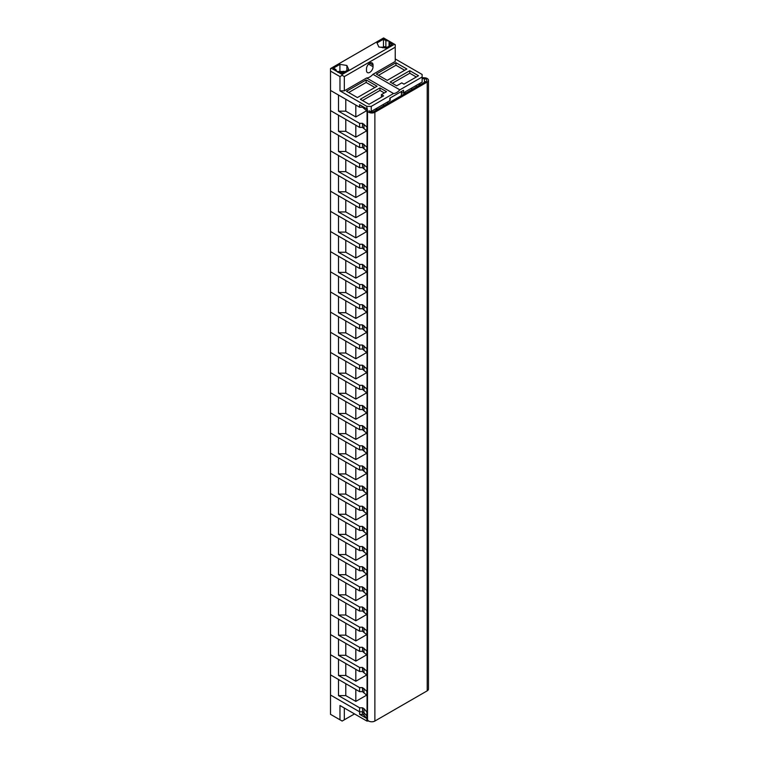 <?xml version="1.0" encoding="UTF-8"?>
<svg xmlns="http://www.w3.org/2000/svg" width="759" height="759" viewBox="0 0 759 759"><rect width="100%" height="100%" fill="white"/><g stroke="black" fill="none" stroke-linecap="round" stroke-linejoin="round"><path stroke-width="1.14" d="M354.51 713.915L344.33 719.788L344.33 708.033M344.33 719.788L342.148 721.05L339.966 719.788L339.966 705.519L366.872 721.05L368.76 721.05M395.23 47.191L395.23 61.46L372.944 74.325A10.284 5.939 -60 0 1 366.606 77.987L344.33 90.852L344.33 76.574L395.23 47.191L395.23 44.667L389.044 41.1L389.898 42.931L392.289 44.316L385.819 48.054L378.864 46.973L377.005 42.959L383.475 39.221L385.866 40.606L389.044 41.1L383.599 37.95L330.507 68.595L330.507 695.016L359.595 711.809L359.595 714.333L366.872 718.526L366.872 716.012L367.517 716.012L362.508 711.809L359.595 711.809L330.507 695.016L330.507 714.333L339.966 719.788M363.959 715.168L362.508 714.333L362.508 711.809L363.959 712.654L363.959 708.621L366.872 711.98L366.872 716.012L363.959 712.654L363.959 715.168L366.872 718.526L366.872 721.05M362.508 714.333L359.595 714.333M367.517 695.861L362.508 691.658L359.595 691.658L330.507 674.865L338.505 679.485L338.505 695.605L345.781 695.605L355.819 701.401L366.388 695.301M338.505 695.605L359.595 707.786L362.508 707.786L363.959 708.621M366.872 711.98L367.517 711.98M362.508 707.786L362.508 711.809L359.595 711.809L359.595 707.786M345.781 683.679L345.781 695.605M355.819 689.476L355.819 701.401M369.775 63.139L373.048 65.027A4.63 2.675 120 0 0 372.09 62.912A4.63 2.675 120 0 0 368.523 64.154A4.63 2.675 120 0 0 366.502 68.813L366.502 70.492A4.63 2.675 120 0 0 367.46 72.608A4.63 2.675 120 0 0 369.775 72.38A4.63 2.675 120 0 0 373.048 66.707L368.561 64.117M373.048 65.027L373.048 66.707M394.5 44.25L342.148 74.477L342.148 75.312L344.33 76.574M344.33 90.852L339.966 90.852L339.966 76.574L342.148 75.312M381.416 94.628L383.599 95.89L369.054 104.287L360.326 99.249L379.955 87.911L386.502 91.687L381.416 94.628L381.416 97.152M357.413 97.569L346.502 91.27L366.142 79.932L377.052 86.232L357.413 97.569M339.966 90.852L366.872 106.383L371.236 106.383L393.513 93.518L366.606 77.987M393.513 93.518A10.284 5.939 120 0 0 399.851 89.856L372.944 74.325M406.862 69.022L387.232 80.359L376.322 74.059L395.961 62.722L406.862 69.022M401.777 82.873L396.682 85.814L390.135 82.038L409.775 70.701L418.503 75.739L403.959 84.135L401.777 82.873M399.851 89.856L422.137 77.001L422.137 74.477L395.23 58.946M401.767 91.279L401.767 92.361A1.025 0.598 0 0 0 403.522 92.778L422.137 82.038L422.137 77.001M390.145 97.987L390.145 100.254A1.025 0.598 180 0 1 389.851 100.672L371.236 111.421L369.671 111.421M330.507 87.911L330.507 90.435L359.595 107.228L362.508 107.228L367.517 111.421M331.237 68.177L336.692 71.327L335.839 69.496L333.448 68.111L339.918 64.373L346.872 65.454L348.732 69.467L342.262 73.206L339.871 71.82L336.692 71.327L342.148 74.477M330.507 71.118L339.966 76.574M366.872 106.383L366.872 108.907L359.595 104.704L359.595 107.228M384.32 92.949L379.955 90.435L379.955 87.911M379.955 90.435L362.508 100.511M366.142 79.932L366.142 82.456L348.685 92.532M374.87 87.494L366.142 82.456M371.236 106.383L371.236 111.421M366.872 111.421L366.872 108.907M403.522 92.778L403.522 90.264L389.851 98.158L389.851 100.672M404.68 70.274L395.961 65.236L395.961 62.722M395.961 65.236L378.504 75.321M416.321 77.001L409.775 73.215L409.775 70.701M409.775 73.215L392.318 83.291M363.959 108.063L363.959 107.228M362.508 107.228L362.508 106.383M383.475 39.221L383.475 46.422M346.872 70.54L346.872 65.454M339.918 70.966L339.918 64.373M385.866 40.606L385.866 46.631M389.898 45.701L389.898 42.931M389.044 41.1L389.044 46.185M337.916 72.38L339.036 71.469L344.909 71.678M341.597 72.817L341.588 71.944L339.036 71.469M344.69 71.801A3.909 2.258 0 0 0 343.495 71.28L343.144 72.693M341.588 71.944L343.495 71.28M342.423 73.111L342.413 71.763M380.885 47.286L387.09 47.324M382.783 47.826L383.466 46.716A3.909 2.258 0 0 1 385.202 46.821L385.079 47.532L386.179 48.301M383.466 46.716L383.475 47.694M387.593 103.575L387.593 101.981M401.407 95.596L401.407 91.478M367.071 108.11L367.517 110.748A4.317 2.495 0 0 0 370.354 112.844A4.317 2.495 0 0 0 374.87 112.266L427.222 82.038A4.317 2.495 0 0 0 428.493 80.274A4.317 2.495 0 0 0 427.222 78.509A4.317 2.495 0 0 0 424.594 77.788L422.137 77.646M422.137 78.604L424.433 78.737A2.675 1.546 180 0 1 426.065 79.183A2.675 1.546 180 0 1 426.843 80.274A2.675 1.546 180 0 1 426.065 81.365L373.703 111.592A2.675 1.546 180 0 1 370.914 111.953A2.675 1.546 180 0 1 369.149 110.653M367.071 716.894L367.517 719.532A4.317 2.495 0 0 0 370.354 721.638A4.317 2.495 0 0 0 374.87 721.05L427.222 690.823A4.317 2.495 0 0 0 428.493 689.058L428.493 80.274M367.517 675.709L362.508 671.506L359.595 671.506L330.507 654.713L338.505 659.334L338.505 675.453L345.781 675.453L355.819 681.25L366.388 675.149M338.505 675.453L359.595 687.626L362.508 687.626L367.517 691.829M359.595 691.658L359.595 687.626M366.872 695.861L366.872 691.829M363.959 692.502L363.959 688.47M362.508 691.658L362.508 687.626M345.781 663.527L345.781 675.453M355.819 669.324L355.819 681.25M367.517 655.548L362.508 651.355L359.595 651.355L330.507 634.562L338.505 639.182L338.505 655.302L345.781 655.302L355.819 661.098L366.388 654.989M338.505 655.302L359.595 667.474L362.508 667.474L367.517 671.677M359.595 671.506L359.595 667.474M366.872 675.709L366.872 671.677M363.959 672.351L363.959 668.318M362.508 671.506L362.508 667.474M345.781 643.376L345.781 655.302M355.819 649.173L355.819 661.098M367.517 635.397L362.508 631.203L359.595 631.203L330.507 614.41L338.505 619.021L338.505 635.15L345.781 635.15L355.819 640.938L366.388 634.837M338.505 635.15L359.595 647.323L362.508 647.323L367.517 651.526M359.595 651.355L359.595 647.323M366.872 655.548L366.872 651.526M363.959 652.19L363.959 648.167M362.508 651.355L362.508 647.323M345.781 623.224L345.781 635.15M355.819 629.021L355.819 640.938M367.517 615.245L362.508 611.052L359.595 611.052L330.507 594.259L338.505 598.87L338.505 614.999L345.781 614.999L355.819 620.786L366.388 614.686M338.505 614.999L359.595 627.171L362.508 627.171L367.517 631.365M359.595 631.203L359.595 627.171M366.872 635.397L366.872 631.365M363.959 632.038L363.959 628.006M362.508 631.203L362.508 627.171M345.781 603.073L345.781 614.999M355.819 608.87L355.819 620.786M367.517 595.094L362.508 590.891L359.595 590.891L330.507 574.098L338.505 578.719L338.505 594.838L345.781 594.838L355.819 600.635L366.388 594.534M338.505 594.838L359.595 607.02L362.508 607.02L367.517 611.213M359.595 611.052L359.595 607.02M366.872 615.245L366.872 611.213M363.959 611.887L363.959 607.855M362.508 611.052L362.508 607.02M345.781 582.921L345.781 594.838M355.819 588.709L355.819 600.635M367.517 574.942L362.508 570.74L359.595 570.74L330.507 553.947L338.505 558.567L338.505 574.686L345.781 574.686L355.819 580.483L366.388 574.383M338.505 574.686L359.595 586.868L362.508 586.868L367.517 591.062M359.595 590.891L359.595 586.868M366.872 595.094L366.872 591.062M363.959 591.735L363.959 587.703M362.508 590.891L362.508 586.868M345.781 562.77L345.781 574.686M355.819 568.557L355.819 580.483M367.517 554.791L362.508 550.588L359.595 550.588L330.507 533.795L338.505 538.416L338.505 554.535L345.781 554.535L355.819 560.332L366.388 554.231M338.505 554.535L359.595 566.707L362.508 566.707L367.517 570.91M359.595 570.74L359.595 566.707M366.872 574.942L366.872 570.91M363.959 571.584L363.959 567.552M362.508 570.74L362.508 566.707M345.781 542.609L345.781 554.535M355.819 548.406L355.819 560.332M367.517 534.64L362.508 530.437L359.595 530.437L330.507 513.644L338.505 518.264L338.505 534.383L345.781 534.383L355.819 540.18L366.388 534.08M338.505 534.383L359.595 546.556L362.508 546.556L367.517 550.759M359.595 550.588L359.595 546.556M366.872 554.791L366.872 550.759M363.959 551.432L363.959 547.4M362.508 550.588L362.508 546.556M345.781 522.458L345.781 534.383M355.819 528.255L355.819 540.18M367.517 514.479L362.508 510.285L359.595 510.285L330.507 493.492L338.505 498.113L338.505 514.232L345.781 514.232L355.819 520.029L366.388 513.919M338.505 514.232L359.595 526.404L362.508 526.404L367.517 530.607M359.595 530.437L359.595 526.404M366.872 534.64L366.872 530.607M363.959 531.281L363.959 527.249M362.508 530.437L362.508 526.404M345.781 502.306L345.781 514.232M355.819 508.103L355.819 520.029M367.517 494.327L362.508 490.134L359.595 490.134L330.507 473.341L338.505 477.952L338.505 494.081L345.781 494.081L355.819 499.868L366.388 493.767M338.505 494.081L359.595 506.253L362.508 506.253L367.517 510.456M359.595 510.285L359.595 506.253M366.872 514.479L366.872 510.456M363.959 511.12L363.959 507.097M362.508 510.285L362.508 506.253M345.781 482.155L345.781 494.081M355.819 487.952L355.819 499.868M367.517 474.176L362.508 469.982L359.595 469.982L330.507 453.18L338.505 457.8L338.505 473.929L345.781 473.929L355.819 479.716L366.388 473.616M338.505 473.929L359.595 486.102L362.508 486.102L367.517 490.295M359.595 490.134L359.595 486.102M366.872 494.327L366.872 490.295M363.959 490.969L363.959 486.936M362.508 490.134L362.508 486.102M345.781 462.003L345.781 473.929M355.819 467.791L355.819 479.716M367.517 454.024L362.508 449.821L359.595 449.821L330.507 433.028L338.505 437.649L338.505 453.768L345.781 453.768L355.819 459.565L366.388 453.465M338.505 453.768L359.595 465.95L362.508 465.95L367.517 470.144M359.595 469.982L359.595 465.95M366.872 474.176L366.872 470.144M363.959 470.817L363.959 466.785M362.508 469.982L362.508 465.95M345.781 441.852L345.781 453.768M355.819 447.639L355.819 459.565M367.517 433.873L362.508 429.67L359.595 429.67L330.507 412.877L338.505 417.497L338.505 433.617L345.781 433.617L355.819 439.414L366.388 433.313M338.505 433.617L359.595 445.799L362.508 445.799L367.517 449.992M359.595 449.821L359.595 445.799M366.872 454.024L366.872 449.992M363.959 450.666L363.959 446.634M362.508 449.821L362.508 445.799M345.781 421.691L345.781 433.617M355.819 427.488L355.819 439.414M367.517 413.721L362.508 409.518L359.595 409.518L330.507 392.726L338.505 397.346L338.505 413.465L345.781 413.465L355.819 419.262L366.388 413.162M338.505 413.465L359.595 425.638L362.508 425.638L367.517 429.841M359.595 429.67L359.595 425.638M366.872 433.873L366.872 429.841M363.959 430.514L363.959 426.482M362.508 429.67L362.508 425.638M345.781 401.539L345.781 413.465M355.819 407.336L355.819 419.262M367.517 393.56L362.508 389.367L359.595 389.367L330.507 372.574L338.505 377.195L338.505 393.314L345.781 393.314L355.819 399.111L366.388 393.001M338.505 393.314L359.595 405.486L362.508 405.486L367.517 409.689M359.595 409.518L359.595 405.486M366.872 413.721L366.872 409.689M363.959 410.363L363.959 406.331M362.508 409.518L362.508 405.486M345.781 381.388L345.781 393.314M355.819 387.185L355.819 399.111M367.517 373.409L362.508 369.216L359.595 369.216L330.507 352.423L338.505 357.034L338.505 373.162L345.781 373.162L355.819 378.95L366.388 372.849M338.505 373.162L359.595 385.335L362.508 385.335L367.517 389.538M359.595 389.367L359.595 385.335M366.872 393.56L366.872 389.538M363.959 390.202L363.959 386.179M362.508 389.367L362.508 385.335M345.781 361.237L345.781 373.162M355.819 367.033L355.819 378.95M367.517 353.258L362.508 349.064L359.595 349.064L330.507 332.262L338.505 336.882L338.505 353.011L345.781 353.011L355.819 358.798L366.388 352.698M338.505 353.011L359.595 365.183L362.508 365.183L367.517 369.377M359.595 369.216L359.595 365.183M366.872 373.409L366.872 369.377M363.959 370.05L363.959 366.018M362.508 369.216L362.508 365.183M345.781 341.085L345.781 353.011M355.819 346.872L355.819 358.798M367.517 333.106L362.508 328.903L359.595 328.903L330.507 312.11L338.505 316.731L338.505 332.85L345.781 332.85L355.819 338.647L366.388 332.546M338.505 332.85L359.595 345.032L362.508 345.032L367.517 349.225M359.595 349.064L359.595 345.032M366.872 353.258L366.872 349.225M363.959 349.899L363.959 345.867M362.508 349.064L362.508 345.032M345.781 320.934L345.781 332.85M355.819 326.721L355.819 338.647M367.517 312.955L362.508 308.752L359.595 308.752L330.507 291.959L338.505 296.579L338.505 312.699L345.781 312.699L355.819 318.495L366.388 312.395M338.505 312.699L359.595 324.88L362.508 324.88L367.517 329.074M359.595 328.903L359.595 324.88M366.872 333.106L366.872 329.074M363.959 329.748L363.959 325.715M362.508 328.903L362.508 324.88M345.781 300.773L345.781 312.699M355.819 306.57L355.819 318.495M367.517 292.803L362.508 288.6L359.595 288.6L330.507 271.807L338.505 276.428L338.505 292.547L345.781 292.547L355.819 298.344L366.388 292.243M338.505 292.547L359.595 304.72L362.508 304.72L367.517 308.922M359.595 308.752L359.595 304.72M366.872 312.955L366.872 308.922M363.959 309.596L363.959 305.564M362.508 308.752L362.508 304.72M345.781 280.621L345.781 292.547M355.819 286.418L355.819 298.344M367.517 272.642L362.508 268.449L359.595 268.449L330.507 251.656L338.505 256.276L338.505 272.396L345.781 272.396L355.819 278.192L366.388 272.092M338.505 272.396L359.595 284.568L362.508 284.568L367.517 288.771M359.595 288.6L359.595 284.568M366.872 292.803L366.872 288.771M363.959 289.445L363.959 285.412M362.508 288.6L362.508 284.568M345.781 260.47L345.781 272.396M355.819 266.267L355.819 278.192M367.517 252.491L362.508 248.297L359.595 248.297L330.507 231.504L338.505 236.115L338.505 252.244L345.781 252.244L355.819 258.032L366.388 251.931M338.505 252.244L359.595 264.417L362.508 264.417L367.517 268.62M359.595 268.449L359.595 264.417M366.872 272.642L366.872 268.62M363.959 269.284L363.959 265.261M362.508 268.449L362.508 264.417M345.781 240.318L345.781 252.244M355.819 246.115L355.819 258.032M367.517 232.339L362.508 228.146L359.595 228.146L330.507 211.353L338.505 215.964L338.505 232.093L345.781 232.093L355.819 237.88L366.388 231.78M338.505 232.093L359.595 244.265L362.508 244.265L367.517 248.468M359.595 248.297L359.595 244.265M366.872 252.491L366.872 248.468M363.959 249.132L363.959 245.1M362.508 248.297L362.508 244.265M345.781 220.167L345.781 232.093M355.819 225.964L355.819 237.88M367.517 212.188L362.508 207.985L359.595 207.985L330.507 191.192L338.505 195.813L338.505 211.932L345.781 211.932L355.819 217.729L366.388 211.628M338.505 211.932L359.595 224.114L362.508 224.114L367.517 228.307M359.595 228.146L359.595 224.114M366.872 232.339L366.872 228.307M363.959 228.981L363.959 224.949M362.508 228.146L362.508 224.114M345.781 200.015L345.781 211.932M355.819 205.803L355.819 217.729M367.517 192.036L362.508 187.834L359.595 187.834L330.507 171.041L338.505 175.661L338.505 191.78L345.781 191.78L355.819 197.577L366.388 191.477M338.505 191.78L359.595 203.962L362.508 203.962L367.517 208.156M359.595 207.985L359.595 203.962M366.872 212.188L366.872 208.156M363.959 208.829L363.959 204.797M362.508 207.985L362.508 203.962M345.781 179.864L345.781 191.78M355.819 185.651L355.819 197.577M367.517 171.885L362.508 167.682L359.595 167.682L330.507 150.889L338.505 155.51L338.505 171.629L345.781 171.629L355.819 177.426L366.388 171.325M338.505 171.629L359.595 183.811L362.508 183.811L367.517 188.004M359.595 187.834L359.595 183.811M366.872 192.036L366.872 188.004M363.959 188.678L363.959 184.646M362.508 187.834L362.508 183.811M345.781 159.703L345.781 171.629M355.819 165.5L355.819 177.426M367.517 151.734L362.508 147.531L359.595 147.531L330.507 130.738L338.505 135.358L338.505 151.477L345.781 151.477L355.819 157.274L366.388 151.174M338.505 151.477L359.595 163.65L362.508 163.65L367.517 167.853M359.595 167.682L359.595 163.65M366.872 171.885L366.872 167.853M363.959 168.526L363.959 164.494M362.508 167.682L362.508 163.65M345.781 139.552L345.781 151.477M355.819 145.348L355.819 157.274M367.517 131.573L362.508 127.379L359.595 127.379L330.507 110.586L338.505 115.207L338.505 131.326L345.781 131.326L355.819 137.123L366.388 131.013M338.505 131.326L359.595 143.498L362.508 143.498L367.517 147.701M359.595 147.531L359.595 143.498M366.872 151.734L366.872 147.701M363.959 148.375L363.959 144.343M362.508 147.531L362.508 143.498M345.781 119.4L345.781 131.326M355.819 125.197L355.819 137.123M377.337 107.901A7.201 4.156 120 0 0 375.828 110.359M405.553 91.611A7.201 4.156 120 0 0 404.044 94.069M371.957 111.004L371.957 112.038M384.177 105.548L383.561 105.188A7.201 4.156 120 0 0 382.583 104.875M416.169 85.473L416.169 87.076M412.393 89.258L411.776 88.898A7.201 4.156 120 0 0 410.799 88.585M330.507 90.435L338.505 95.046L338.505 111.175L345.781 111.175L355.819 116.962L366.388 110.861M338.505 111.175L359.595 123.347L362.508 123.347L367.517 127.55M359.595 127.379L359.595 123.347M366.872 131.573L366.872 127.55M363.959 128.214L363.959 124.191M362.508 127.379L362.508 123.347M345.781 99.249L345.781 111.175M355.819 105.046L355.819 116.962M367.071 111.421L367.071 127.55L367.062 111.421M367.071 131.573L367.071 147.701L367.062 131.573M367.071 151.734L367.071 167.853L367.062 151.734M367.071 171.885L367.071 188.004L367.062 171.885M367.071 192.036L367.071 208.156L367.062 192.036M367.071 212.188L367.071 228.307L367.062 212.188M367.071 232.339L367.071 248.468L367.062 232.339M367.071 252.491L367.071 268.62L367.062 252.491M367.071 272.642L367.071 288.771L367.062 272.642M367.071 292.803L367.071 308.922L367.062 292.803M367.071 312.955L367.071 329.074L367.062 312.955M367.071 333.106L367.071 349.225L367.062 333.106M367.071 353.258L367.071 369.377L367.062 353.258M367.071 373.409L367.071 389.538L367.062 373.409M367.071 393.56L367.071 409.689L367.062 393.56M367.071 413.721L367.071 429.841L367.062 413.721M367.071 433.873L367.071 449.992L367.062 433.873M367.071 454.024L367.071 470.144L367.062 454.024M367.071 474.176L367.071 490.295L367.062 474.176M367.071 494.327L367.071 510.456L367.062 494.327M367.071 514.479L367.071 530.607L367.062 514.479M367.071 534.64L367.071 550.759L367.062 534.64M367.071 554.791L367.071 570.91L367.062 554.791M367.071 574.942L367.071 591.062L367.062 574.942M367.071 595.094L367.071 611.213L367.062 595.094M367.071 615.245L367.071 631.365L367.062 615.245M367.071 635.397L367.071 651.526L367.062 635.397M367.071 655.548L367.071 671.677L367.062 655.548M367.071 675.709L367.071 691.829L367.062 675.709M367.071 695.861L367.071 711.98L367.062 695.861M424.433 78.737L424.433 82.304M367.517 110.748L367.517 719.532M374.87 112.266L374.87 721.05M427.222 82.038L427.222 690.823M419.879 83.338L419.879 84.932M345.193 71.507L338.324 71.526M380.42 47.219L387.375 47.153M419.129 83.765L419.129 85.369"/></g></svg>
